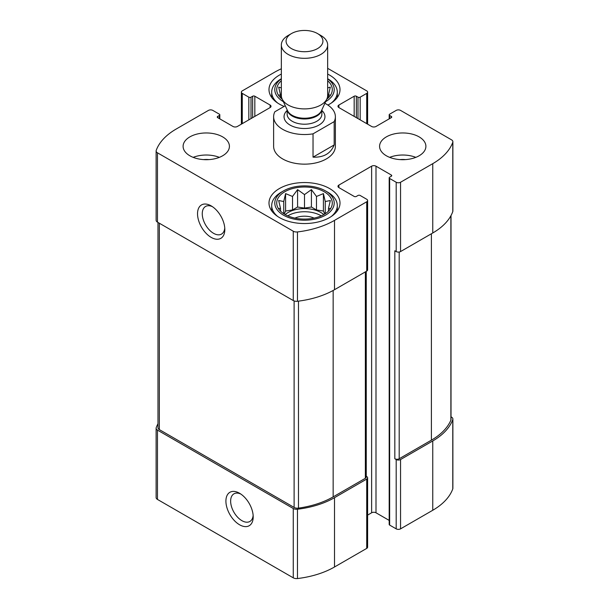 <?xml version="1.0" encoding="UTF-8"?>
<svg xmlns="http://www.w3.org/2000/svg" width="609" height="609" viewBox="0 0 609 609"><rect width="100%" height="100%" fill="white"/><g stroke="black" fill="none" stroke-linecap="round" stroke-linejoin="round"><path stroke-width="0.91" d="M287.775 215.86A23.157 13.368 180 0 1 320.874 215.647A23.157 13.368 180 0 1 321.225 215.86M323.813 214.581A23.157 13.368 0 0 0 320.874 212.495A23.157 13.368 0 0 0 285.187 214.581M157.982 423.735A73.712 42.554 0 0 0 156.216 427.67A4.628 2.672 0 0 0 156.117 428.218A4.628 2.672 0 0 0 157.472 430.106L293.256 508.5A4.628 2.672 0 0 0 297.474 509.231A73.712 42.554 0 0 0 334.516 497.667L366.717 479.07A3.091 1.781 0 0 0 367.623 477.814A3.091 1.781 0 0 0 366.717 476.55L366.26 476.284M156.117 428.218L156.117 497.538A4.628 2.672 0 0 0 157.472 499.433L293.256 577.827A4.628 2.672 0 0 0 297.474 578.55A73.712 42.554 0 0 0 334.516 566.987L366.717 548.397A3.091 1.781 0 0 0 367.623 547.133L367.623 477.814M239.55 524.76A19.298 11.137 -120 0 0 253.199 516.889A19.298 11.137 -120 0 0 239.55 493.252A19.298 11.137 -120 0 0 225.909 501.131A19.298 11.137 -120 0 0 239.55 524.76M367.623 515.1L371.627 512.786A3.091 1.781 0 0 1 375.997 512.786L375.997 166.181L391.275 175.004A1.545 0.891 0 0 1 391.732 175.636A1.545 0.891 0 0 1 391.275 176.26L389.638 177.204A1.545 0.891 0 0 0 389.189 177.836L389.189 524.448A1.545 0.891 0 0 0 389.638 525.08L396.193 528.856L396.193 459.536A3.091 1.781 0 0 0 400.555 459.536L432.755 440.946A73.712 42.554 0 0 0 452.784 419.563A4.628 2.672 0 0 0 452.883 419.015A4.628 2.672 0 0 0 451.528 417.127L451.018 416.83M396.193 528.856A3.091 1.781 0 0 0 400.555 528.856L432.755 510.266A73.712 42.554 0 0 0 452.784 488.882A4.628 2.672 0 0 0 452.883 488.334L452.883 419.015M356.349 117.651L356.349 96.23L357.985 97.174A1.545 0.891 0 0 0 360.17 97.174L366.717 93.39A3.091 1.781 0 0 0 367.623 92.134A3.091 1.781 0 0 0 366.717 90.87L327.657 68.322M281.343 68.787A73.712 42.554 0 0 0 274.484 72.281L242.283 90.87A3.091 1.781 0 0 0 241.377 92.134A3.091 1.781 0 0 0 242.283 93.39L248.83 97.174A1.545 0.891 0 0 0 251.015 97.174L252.651 96.23A1.545 0.891 0 0 1 254.836 96.23L270.114 105.052A3.091 1.781 0 0 1 271.02 106.309A3.091 1.781 0 0 1 270.114 107.572L237.373 126.474A3.091 1.781 0 0 1 233.003 126.474L217.725 117.651L217.725 116.395A1.545 0.891 0 0 0 217.268 117.027A1.545 0.891 0 0 0 217.725 117.651M217.725 116.395L219.362 115.451A1.545 0.891 0 0 0 219.811 114.819A1.545 0.891 0 0 0 219.362 114.188L212.807 110.404A3.091 1.781 0 0 0 208.445 110.404L176.245 129.001A73.712 42.554 0 0 0 156.216 150.385A4.628 2.672 0 0 0 156.117 150.933A4.628 2.672 0 0 0 157.472 152.821L293.256 231.214A4.628 2.672 0 0 0 297.474 231.938A73.712 42.554 0 0 0 334.516 220.374L366.717 201.785A3.091 1.781 0 0 0 367.623 200.521A3.091 1.781 0 0 0 366.717 199.265L360.17 195.481A1.545 0.891 0 0 0 357.985 195.481L356.349 196.425A1.545 0.891 0 0 1 354.164 196.425L338.886 187.602L338.886 185.083A3.091 1.781 0 0 0 337.98 186.346A3.091 1.781 0 0 0 338.886 187.602M156.117 150.933L156.117 220.252A4.628 2.672 0 0 0 157.472 222.14L157.472 152.821M211.171 237.388A19.298 11.137 -120 0 0 224.82 229.517A19.298 11.137 -120 0 0 211.171 205.88A19.298 11.137 -120 0 0 197.529 213.759A19.298 11.137 -120 0 0 211.171 237.388M367.623 200.521L367.623 269.848A3.091 1.781 0 0 1 366.717 271.104L334.516 289.701A73.712 42.554 0 0 1 297.474 301.265A4.628 2.672 0 0 1 293.256 300.534L157.472 222.14M338.886 185.083L371.627 166.181A3.091 1.781 0 0 1 375.997 166.181M375.997 512.786L389.189 520.406M389.189 177.836A1.545 0.891 0 0 0 389.638 178.467L396.193 182.251A3.091 1.781 0 0 0 400.555 182.251L432.755 163.661A73.712 42.554 0 0 0 452.784 142.27A4.628 2.672 0 0 0 452.883 141.73A4.628 2.672 0 0 0 451.528 139.834L400.555 110.404A3.091 1.781 0 0 0 396.193 110.404L389.638 114.188A1.545 0.891 0 0 0 389.189 114.819A1.545 0.891 0 0 0 389.638 115.451L391.275 116.395A1.545 0.891 0 0 1 391.732 117.027A1.545 0.891 0 0 1 391.275 117.651L375.997 126.474A3.091 1.781 0 0 1 371.627 126.474L338.886 107.572L338.886 105.052A3.091 1.781 0 0 0 337.98 106.309A3.091 1.781 0 0 0 338.886 107.572M452.883 141.73L452.883 211.049A4.628 2.672 0 0 1 452.784 211.597A73.712 42.554 0 0 1 432.755 232.981L400.555 251.57A3.091 1.781 0 0 1 396.193 251.57L394.822 250.786L394.822 458.752A3.091 1.781 0 0 0 399.192 458.752L431.393 440.162A73.712 42.554 0 0 0 450.881 420.141A4.628 2.672 0 0 0 451.018 419.51L451.018 215.533M396.193 459.536L394.822 458.752M338.886 105.052L354.164 96.23A1.545 0.891 0 0 1 356.349 96.23M386.365 155.782A23.157 13.368 0 0 0 419.114 155.782A23.157 13.368 0 0 0 425.897 146.327A23.157 13.368 0 0 0 402.739 132.96A23.157 13.368 0 0 0 379.582 146.327A23.157 13.368 0 0 0 386.365 155.782M189.886 155.782A23.157 13.368 0 0 0 215.122 158.683A23.157 13.368 0 0 0 229.418 146.327A23.157 13.368 0 0 0 222.635 136.873A23.157 13.368 0 0 0 197.4 133.98A23.157 13.368 0 0 0 183.103 146.327A23.157 13.368 0 0 0 189.886 155.782M327.657 74.07A35.505 20.5 180 0 1 329.606 75.12A35.505 20.5 180 0 1 340.005 89.614A35.505 20.5 180 0 1 327.855 105.052M284.144 106.408A35.505 20.5 180 0 1 268.995 89.614A35.505 20.5 180 0 1 281.343 74.07M329.606 188.554A35.505 20.5 180 0 1 340.005 203.048A35.505 20.5 180 0 1 304.5 223.541A35.505 20.5 180 0 1 268.995 203.048A35.505 20.5 180 0 1 290.912 184.108A35.505 20.5 180 0 1 329.606 188.554M334.174 121.633L313.034 133.835A30.876 17.821 180 0 1 282.667 129.314A30.876 17.821 180 0 1 273.624 116.707L273.624 146.327A30.876 17.821 0 0 0 282.667 158.934A30.876 17.821 0 0 0 316.315 162.793A30.876 17.821 0 0 0 335.376 146.327L335.376 116.707A30.876 17.821 180 0 1 334.174 121.633L334.174 144.95L313.034 157.152C323.691 157.579 330.733 153.514 334.174 144.95M157.982 222.437L157.982 427.724A4.628 2.672 0 0 0 159.345 429.611L294.117 507.426A4.628 2.672 0 0 0 298.486 508.127A73.712 42.554 0 0 0 333.153 496.875L365.354 478.286A3.091 1.781 0 0 0 366.26 477.022L366.26 271.37M212.412 206.664A15.956 9.211 -120 0 0 205.56 206.459A15.956 9.211 -120 0 0 203.117 219.24A15.956 9.211 -120 0 0 213.538 233.3A15.956 9.211 -120 0 0 221.516 234.092A15.956 9.211 -120 0 0 224.759 228.055M240.791 494.036A15.956 9.211 -120 0 0 233.94 493.83A15.956 9.211 -120 0 0 231.496 506.612A15.956 9.211 -120 0 0 241.918 520.672A15.956 9.211 -120 0 0 249.896 521.456A15.956 9.211 -120 0 0 253.138 515.42M324.148 191.706A27.786 16.04 180 0 1 329.865 209.595A27.786 16.04 180 0 1 304.5 219.088A27.786 16.04 180 0 1 279.135 209.595A27.786 16.04 180 0 1 288.742 189.833A27.786 16.04 180 0 1 324.148 191.706M327.695 192.178L325.511 190.914A29.719 17.159 180 0 1 325.511 215.175A29.719 17.159 180 0 1 283.489 215.175A29.719 17.159 180 0 1 283.489 190.914A29.719 17.159 180 0 1 325.511 190.914L327.695 192.178A32.802 18.94 180 0 1 337.302 205.568A32.802 18.94 180 0 1 331.273 216.507M330.329 208.522L328.472 208.438L330.329 200.536L325.259 201.518L323.409 193.616L316.482 196.456L311.42 189.62L304.5 194.598L297.58 189.62L292.518 196.456L285.591 193.616L283.741 201.518L278.671 200.536L280.528 208.438L278.671 208.522M294.939 218.106A15.438 8.914 180 0 1 314.061 218.106M277.727 216.507A32.802 18.94 180 0 1 271.698 205.568A32.802 18.94 180 0 1 281.305 192.178L283.489 190.914M327.657 80.746A27.786 16.04 180 0 1 329.865 96.161A27.786 16.04 180 0 1 326.767 99.206M282.233 99.206A27.786 16.04 180 0 1 279.135 96.161A27.786 16.04 180 0 1 281.343 80.746M327.657 78.858A29.719 17.159 180 0 1 325.625 101.673M283.375 101.673A29.719 17.159 180 0 1 281.343 78.858M330.329 95.088L328.472 95.004L330.329 87.102L327.817 87.902M281.343 87.932L278.671 87.102L280.528 95.004L278.671 95.088M327.695 78.744L327.695 78.744A32.802 18.94 180 0 1 337.302 92.134A32.802 18.94 180 0 1 331.273 103.073M277.727 103.073A32.802 18.94 180 0 1 271.698 92.134A32.802 18.94 180 0 1 281.305 78.744L281.343 78.713M193.175 157.358A23.157 13.368 180 0 1 219.347 157.358M203.589 159.604A15.438 8.914 180 0 1 208.933 159.604M389.653 157.358A23.157 13.368 180 0 1 415.825 157.358M400.067 159.604A15.438 8.914 180 0 1 405.411 159.604M280.528 97.722L280.528 95.004M328.472 97.722L328.472 95.004M324.787 214.01L323.409 211.034L323.409 193.616M325.259 213.706L325.259 201.518M323.409 211.034L316.482 209.968L316.482 196.456M316.482 209.968L311.42 207.037L311.42 189.62M311.42 207.037L304.5 208.111L304.5 194.598M304.5 208.111L297.58 207.037L297.58 189.62M297.58 207.037L292.518 209.968L292.518 196.456M292.518 209.968L285.591 211.034L285.591 193.616M283.741 213.706L283.741 201.518M285.591 211.034L284.213 214.01M280.528 211.156L280.528 208.438M328.472 211.156L328.472 208.438M273.624 116.707A30.876 17.821 180 0 1 274.826 111.782L285.256 105.76M324.871 103.317A30.876 17.821 180 0 1 335.376 116.707M313.034 133.835L313.034 157.152M291.475 48.606A18.422 10.635 180 0 1 291.475 33.564A18.422 10.635 180 0 1 317.525 33.564A18.422 10.635 180 0 1 317.525 48.606A18.422 10.635 180 0 1 291.475 48.606M317.525 33.564L320.874 35.497A23.157 13.368 180 0 1 327.657 44.952A23.157 13.368 180 0 1 313.361 57.299A23.157 13.368 180 0 1 288.126 54.407A23.157 13.368 180 0 1 281.343 44.952A23.157 13.368 180 0 1 288.126 35.497L291.475 33.564M327.657 44.952L327.657 95.529A23.157 13.368 180 0 1 326.873 98.97A23.157 13.368 180 0 1 310.506 108.44A23.157 13.368 180 0 1 288.126 104.984A23.157 13.368 180 0 1 282.127 98.97A23.157 13.368 180 0 1 281.343 95.529L281.343 44.952M157.472 499.433L157.472 430.106M293.256 577.827L293.256 508.5M297.474 578.55L297.474 509.231M334.516 566.987L334.516 497.667M366.717 548.397L366.717 479.07M400.555 528.856L400.555 459.536M432.755 510.266L432.755 440.946M452.784 488.882L452.784 419.563M366.717 123.642L366.717 93.39M242.283 123.642L242.283 93.39M248.83 119.859L248.83 97.174M251.015 118.603L251.015 97.174M252.651 117.651L252.651 96.23M254.836 116.395L254.836 96.23M270.114 107.572L270.114 105.052M219.362 118.603L219.362 115.451M293.256 300.534L293.256 231.214M297.474 301.265L297.474 231.938M334.516 289.701L334.516 220.374M366.717 271.104L366.717 201.785M371.627 512.786L371.627 166.181M391.275 176.26L391.275 175.004M389.638 525.08L389.638 178.467M396.193 251.57L396.193 182.251M400.555 251.57L400.555 182.251M432.755 232.981L432.755 163.661M452.784 211.597L452.784 142.27M389.638 118.603L389.638 115.451M391.275 117.651L391.275 116.395M354.164 116.395L354.164 96.23M357.985 118.603L357.985 97.174M360.17 119.859L360.17 97.174M399.192 458.752L399.192 252.027M431.393 440.162L431.393 233.765M450.881 420.141L450.881 215.776M365.354 478.286L365.354 271.896M333.153 496.875L333.153 290.463M298.486 508.127L298.486 301.135M294.117 507.426L294.117 300.93M159.345 429.611L159.345 223.221M321.864 110.473A20.455 11.807 180 0 1 317.22 125.956A20.455 11.807 180 0 1 290.036 125.058A20.455 11.807 180 0 1 287.136 110.473M326.873 98.97L321.461 110.709A17.554 10.132 180 0 1 309.052 117.887A17.554 10.132 180 0 1 292.092 115.261A17.554 10.132 180 0 1 287.539 110.709L282.127 98.97M321.765 110.054A17.364 10.026 180 0 1 310.263 118.42A17.364 10.026 180 0 1 292.221 116.053A17.364 10.026 180 0 1 287.235 110.054M321.864 109.826L321.864 114.188A17.364 10.026 180 0 1 311.146 123.452A17.364 10.026 180 0 1 292.221 121.275A17.364 10.026 180 0 1 287.136 114.188L287.136 109.826M367.623 124.16L367.623 92.134M241.377 124.16L241.377 92.134M219.811 118.862L219.811 114.819M389.189 118.862L389.189 114.819M271.698 205.568L271.698 210.889M337.302 205.568L337.302 210.889M271.698 92.134L271.698 97.455M337.302 92.134L337.302 97.455"/></g></svg>
